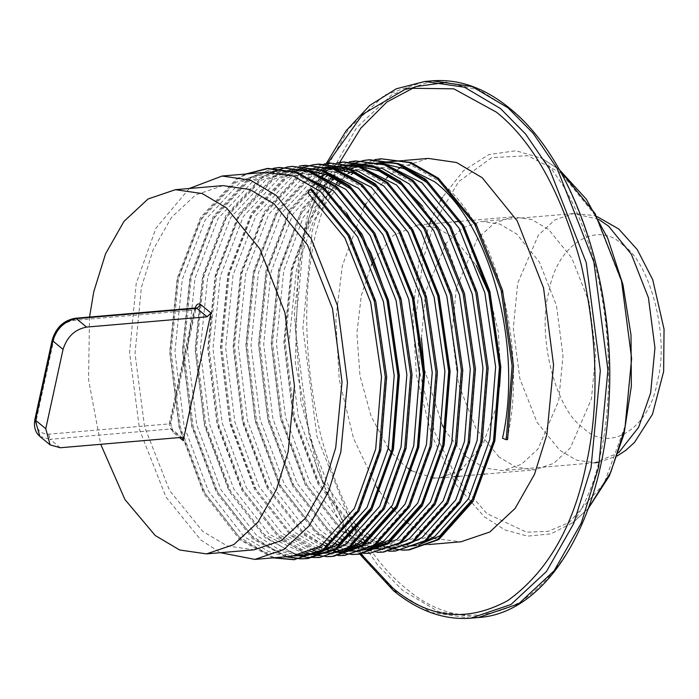 <?xml version="1.0" encoding="UTF-8"?>
<svg xmlns="http://www.w3.org/2000/svg" width="699" height="699" viewBox="0 0 699 699"><rect width="100%" height="100%" fill="white"/><g stroke="black" fill="none" stroke-linecap="round" stroke-linejoin="round"><path stroke-width="0.52" stroke-dasharray="3.5 2.62" d="M421.401 338.071L425.691 291.203L446.346 243.138L462.834 227.795L481.532 221.434L499.907 224.091L516.613 233.982L539.375 262.029L556.474 305.568L563.001 355.756L558.676 400.85L538.02 448.924L521.533 464.267L502.834 470.628L484.451 467.972L465.683 456.307M465.141 455.818L446.067 431.868M442.292 425.079L424.223 368.749M407.998 468.313L403.961 465.219L392.025 453.109M388.312 448.304L371.108 416.324L359.976 375.774L356.901 333.344L361.252 295.791L371.326 265.227M373.624 260.587L393.345 235.397L417.95 224.938L436.613 227.638L453.572 237.686L476.229 265.375M499.086 457.085L475.975 428.609L458.614 384.406L451.991 333.44L456.377 287.656L477.347 238.84L494.088 223.261L513.075 216.812L531.738 219.503L548.698 229.552L571.808 258.027L589.17 302.23L595.793 353.196L591.406 398.989L570.428 447.797L553.695 463.376L534.709 469.833L516.045 467.133L499.086 457.085M222.955 185.619L195.624 194.916L171.526 217.337L153.107 249.788L141.347 287.595L135.021 353.493L144.562 426.853L169.551 490.488L202.815 531.476L227.227 545.936L254.087 549.816M321.994 550.969L318.543 552.245M304.624 555.155L300.692 555.356M298.255 555.347L274.401 550.017L251.666 535.757L216.174 490.287L191.928 425.499L182.745 351.221L190.128 278.77L213.09 219.154L248.25 181.443L278.185 171.246L293.921 171.849M307.813 192.627L312.671 192.216L349.745 237.546L375.581 302.204L386.355 376.342L380.544 448.662L359.172 508.138L325.594 545.709L296.795 555.819M294.358 555.976L268.521 551.485L243.837 536.43L208.346 490.96L184.099 426.163L174.916 351.894L182.299 279.434L205.261 219.827L240.43 182.116L270.356 171.91L298.456 175.694L325.35 191.133L346.389 212.618M291.937 556.238L264.886 552.367L238.988 536.841L203.496 491.38L179.25 426.582L170.058 352.305L177.45 279.853L200.412 220.237L235.572 182.535L265.498 172.33M189.307 188.494L156.034 228.049L136.226 283.375L129.577 352.75L139.617 429.964L165.925 496.945L200.936 540.091L220.447 552.691M408.172 523.402L432.733 537.697M435.276 538.588L461.008 541.777M353.502 173.029L384.502 162.151L412.602 165.934L439.496 181.373C495.705 223.907 527.832 347.036 507.378 437.819L502.52 438.238M418.526 544.905L416.543 545.307M428.496 544.556L410.942 546.059L385.105 542.625M382.58 541.69L371.807 536.456M369.229 534.901L358.203 526.845M428.234 158.411L400.859 167.358M398.561 168.765L388.941 175.93M386.687 177.93L366.023 203.645M363.917 207.219L342.327 265.751L335.835 319.076L339.207 379.417L353.528 438.404L376.735 487.142M379.583 491.502L391.379 507.02M394.122 510.113L405.516 521.192M355.564 524.565L321.523 479.374L298.255 416.403L289.063 342.134L296.455 269.674L313.528 220.823L339.26 184.449M341.523 182.308L351.195 174.567M423.454 542.293L406.084 546.478L382.764 543.866M380.247 543.044L369.518 538.3M366.949 536.867L355.974 529.396M353.353 527.264L317.643 481.62L293.397 416.822L284.205 342.545L291.597 270.094L309.535 219.547L336.673 182.719M328.137 175.196L359.137 164.317L387.237 168.101L414.131 183.54L451.213 228.87L477.041 293.528L487.815 367.674L482.013 439.986L460.632 499.462L427.063 537.042L398.255 547.142L378.972 545.639M376.473 544.984L365.804 541.026M363.253 539.785L352.366 533.206M349.753 531.301L345.306 527.754L309.814 482.284L285.568 417.486L276.376 343.218L283.768 270.758L303.104 217.555L332.514 180.193M407.325 544.652L393.406 547.562L363.489 542.555M360.955 541.437L350.103 535.382M347.508 533.617L340.448 528.164L304.956 482.703L280.71 417.906L271.527 343.628L278.91 271.177L299.128 216.358L329.945 178.778M422.484 206.109L446.949 246.162L464.363 294.62L475.137 368.757L469.326 441.069L447.954 500.554L414.376 538.125L385.577 548.226L359.74 544.792M357.215 543.857L346.442 538.623M343.864 537.068L332.619 528.837L297.127 483.367L272.881 418.57L263.698 344.301L271.081 271.85L292.732 214.479L325.83 176.733M398.089 544.469L380.719 548.645L376.796 548.846M374.349 548.837L370.391 548.619M369.29 548.505L368.347 548.4M367.919 548.339L363.926 547.684M361.435 547.142L357.399 546.033M354.882 545.211L344.153 540.467M341.584 539.043L327.77 529.248L292.278 483.787L268.032 418.989L258.84 344.712L266.232 272.261L288.774 213.352L323.288 175.615M325.21 543.044L307.254 531.004L271.762 485.543L247.516 420.746L238.333 346.468L245.716 274.017L268.678 214.401L303.838 176.69L333.773 166.493L361.872 170.276L388.766 185.707L425.848 231.037L451.676 295.703L462.45 369.841L456.648 442.152L435.267 501.637L401.698 539.209L372.89 549.318L353.607 547.806M351.108 547.16L340.439 543.193M337.888 541.952L333.755 539.707M331.177 538.151L319.941 529.921L284.449 484.451L260.203 419.653L251.011 345.385L258.403 272.933L281.365 213.317L316.525 175.606L319.207 174.025M368.041 549.729L338.124 544.731M335.581 543.604L331.466 541.559M328.897 540.126L315.083 530.331L279.591 484.87L255.345 420.073L246.162 345.795L253.545 273.344L276.507 213.728L311.667 176.026L316.682 173.177M367.788 549.248L365.813 549.641M366.468 549.86L360.212 550.401L334.367 546.959M331.85 546.024L327.752 544.276M372.724 546.635L355.354 550.812L351.431 551.013M348.984 551.013L345.026 550.786M343.917 550.672L342.973 550.567M342.554 550.515L338.561 549.851M336.062 549.309L332.034 548.208M329.517 547.378L325.437 545.814M322.903 544.696L302.405 531.423L266.913 485.954L242.667 421.156L233.475 346.887L240.867 274.427L263.829 214.82L298.989 177.109L328.914 166.904L321.086 167.577L329.919 167.437M313.056 550.41L281.889 533.171L246.398 487.71L222.151 422.912L212.968 348.635L220.351 276.184L243.313 216.568L278.473 178.865L308.408 168.66L336.507 172.443L363.401 187.882L400.475 233.204L426.311 297.87L437.085 372.008L431.283 444.328L409.902 503.804L376.333 541.375L347.525 551.485L328.242 549.973M325.734 549.327L321.689 548.051M319.163 547.107L294.576 532.088L259.084 486.626L234.838 421.829L225.646 347.552L233.038 275.1L256 215.484L291.16 177.782L321.086 167.577M342.676 551.895L319.347 549.292M316.83 548.462L289.718 532.507L254.226 487.037L229.98 422.24L220.788 347.971L228.18 275.511L251.142 215.904L286.302 178.193L316.236 167.987L335.808 169.324M342.423 551.415L340.448 551.817M341.103 552.035L334.847 552.568L315.555 551.065M347.359 548.802L329.989 552.979L326.066 553.189M323.62 553.18L319.653 552.953M318.552 552.848L317.608 552.734M317.189 552.682L313.187 552.027M310.697 551.476L277.031 533.59L241.539 488.12L217.293 423.323L208.11 349.054L215.493 276.594L238.455 216.987L273.624 179.276L303.549 169.071L323.121 170.407M300.649 554.823L278.045 549.073L256.524 535.338L221.033 489.877L196.786 425.079L187.594 350.802L194.986 278.351L217.948 218.743L253.108 181.032L283.043 170.827L311.142 174.61L338.036 190.049L375.11 235.38L400.946 300.037L411.72 374.175L405.918 446.495L384.537 505.971L350.959 543.542L322.16 553.652L328.425 553.119M319.731 553.809L315.389 553.835M313.335 553.739L309.36 553.355M306.887 552.97L269.211 534.254L233.719 488.793L209.473 423.996L200.281 349.718L207.673 277.267L230.635 217.651L265.795 179.949L295.721 169.743L304.554 169.604M334.672 549.886L331.221 551.161M317.302 554.062L313.379 554.272M310.933 554.263L306.975 554.036M304.502 553.765L264.353 534.674L228.861 489.204L204.615 424.407L195.423 350.138L202.815 277.686L225.777 218.071L260.937 180.359L290.871 170.154L310.443 171.491M317.058 553.582L315.083 553.984M307.044 554.892L303.104 554.936M338.945 180.7L348.652 173.448M350.968 172.015L379.653 162.57L371.824 163.234L380.649 163.103M395.389 163.173L399.225 163.907M334.804 178.367L344.572 171.858M346.905 170.591L350.688 168.765M353.047 167.76L356.866 166.353M356.988 166.31L357.862 166.03M359.251 165.602L363.104 164.597M365.507 164.099L369.395 163.487M332.243 177.065L342.047 171.002M344.397 169.84L348.189 168.179M350.557 167.271L354.393 166.021M355.249 165.777L356.184 165.523M356.787 165.366L360.649 164.518M363.061 164.108L366.966 163.653L386.538 164.99M325.603 174.182L354.279 164.737M321.54 172.758L325.323 170.932M327.682 169.927L331.501 168.52M331.623 168.485L332.497 168.197M333.886 167.769L337.739 166.764M340.142 166.266L344.03 165.663M354.288 164.737L346.459 165.41L355.284 165.27M319.032 172.015L322.886 170.32M325.192 169.446L329.028 168.188M329.884 167.943L330.819 167.69M331.422 167.533L335.284 166.685M337.696 166.275L341.601 165.82L361.173 167.157M89.533 317.049L88.528 379.609L100.708 444.293M488.942 293.335L498.247 331.457L500.606 370.531M499.54 386.765L496.281 407.115L483.367 443.349L461.681 469.431M460.991 469.92L439.584 477.959L434.009 478.055M433.572 478.029L411.912 470.881M312.671 192.216L311.649 189.097M507.579 439.566L507.378 437.819M273.003 557.854L240.01 539.96L203.828 493.634L179.11 427.613L169.726 351.929L177.24 278.106L200.63 217.363L236.437 178.944L245.777 174.016M300.998 558.851L300.299 558.842M285.681 556.771L252.689 538.877L216.515 492.55L191.788 426.53L182.413 350.846L189.927 277.022L213.309 216.279L249.124 177.861L273.292 168.319M307.254 557.365L306.555 557.278M298.368 555.688L265.375 537.793L229.193 491.467L204.475 425.438L195.1 349.762L202.614 275.939L225.995 215.196L261.802 176.777L286.669 167.113M326.363 556.684L301.627 551.406L278.053 536.71L241.88 490.383L217.153 424.354L207.778 348.679L215.292 274.856L238.674 214.112L274.489 175.694L299.347 166.03M338.342 555.583L313.965 550.174L290.74 535.617L254.558 489.3L229.84 423.271L220.465 347.595L227.979 273.772L251.36 213.029L287.167 174.61L312.034 164.938M351.728 554.508L327.001 549.239L303.427 534.534L267.245 488.208L242.527 422.187L233.143 346.512L240.657 272.68L264.039 211.946L299.854 173.518L324.03 163.985M363.707 553.416L339.338 548.007L316.105 533.451L279.923 487.124L255.205 421.104L245.83 345.428L253.344 271.596L276.725 210.862L312.54 172.435L337.399 162.771M377.093 552.341L352.366 547.072L328.792 532.367L292.61 486.041L267.892 420.02L258.508 344.336L266.022 270.513L289.412 209.77L325.218 171.351L349.395 161.81M389.081 551.249L364.703 545.84L341.47 531.284L305.297 484.957L280.57 418.937L271.195 343.253L278.709 269.43L302.09 208.686L337.905 170.268L362.764 160.604M402.458 550.174L377.731 544.905L354.157 530.2L317.975 483.874L293.257 417.853L283.881 342.169L291.396 268.346L314.777 207.603L350.583 169.184L374.76 159.643M295.371 559.602L294.672 559.654M274.392 557.732L241.4 539.838L205.218 493.511L180.499 427.491L171.115 351.815L178.629 277.984L202.011 217.249L237.826 178.822L247.158 173.894M301.68 558.719L300.981 558.702M287.071 556.649L254.078 538.754L217.896 492.428L193.177 426.407L183.802 350.723L191.316 276.9L214.698 216.166L250.504 177.738L280.998 167.341M320.736 557.435L293.161 553.486L266.765 537.671L230.583 491.345L205.864 425.324L196.48 349.64L203.994 275.817L227.376 215.074L263.191 176.655L272.531 171.727M286.677 167.244L287.368 167.113M292.986 166.327L293.676 166.257M327.053 556.553L326.346 556.535M314.139 554.901L313.423 554.735M312.436 554.482L311.667 554.272M311.335 554.185L308.958 553.477M307.971 553.154L279.443 536.587L243.261 490.261L218.542 424.241L209.167 348.556L216.681 274.733L240.063 213.99L275.878 175.571L306.363 165.174M346.101 555.259L318.526 551.319L292.13 535.504L255.948 489.178L231.229 423.157L221.854 347.473L229.359 273.65L252.75 212.907L288.556 174.488L293.335 171.753M294.952 170.932L297.896 169.56M299.591 168.835L300.264 168.564M305.786 166.633L306.468 166.432M312.042 165.078L312.733 164.947M352.418 554.377L351.719 554.359M339.504 552.734L338.788 552.559M337.8 552.315L337.032 552.105M336.7 552.018L334.323 551.301M333.336 550.987L304.808 534.42L268.634 488.094L243.907 422.074L234.532 346.389L242.046 272.566L265.428 211.823L301.243 173.404L331.728 163.007M371.466 553.092L343.891 549.152L317.495 533.337L281.313 487.011L256.594 420.981L247.219 345.306L254.733 271.483L278.115 210.74L313.921 172.321L343.716 161.985M383.454 552.061L356.228 547.937L330.181 532.254L293.999 485.927L269.281 419.898L259.897 344.223L267.411 270.399L290.793 209.656L326.608 171.238L357.093 160.84M396.831 550.926L369.264 546.976L342.859 531.161L306.678 484.835L281.959 418.815L272.584 343.139L280.098 269.316L303.48 208.573L339.286 170.154L344.065 167.419M345.69 166.589L348.626 165.217M350.321 164.501L351.003 164.23M362.772 160.744L363.463 160.613M403.148 550.043L402.449 550.026M390.234 548.4L389.518 548.226M388.539 547.972L387.762 547.771M387.429 547.675L385.053 546.967M384.074 546.644L355.546 530.078L319.364 483.752L294.646 417.731L285.262 342.056L292.776 268.224L316.158 207.489L351.973 169.062L382.458 158.673M598.667 219.355L573.486 213.571L554.788 219.932L538.3 235.275L517.644 283.348L513.319 328.434L519.846 378.631L536.946 422.17L559.707 450.217L576.404 460.108L594.788 462.764L618.624 452.786M623.08 245.183C650.795 263.217 669.651 338.036 657.375 381.243C649.948 428.443 609.17 454.105 583.237 427.902C555.53 409.867 536.666 335.039 548.942 291.841C556.378 244.641 597.147 218.979 623.08 245.183M446.521 82.36L479.968 90.381L510.419 109.411C546.871 138.498 575.277 189.508 595.635 262.44C612.586 337.503 614.15 405.403 600.336 466.137C587.492 527.666 561.306 572.682 521.777 601.184C480.667 623.438 442.065 619.2 405.97 588.462C369.509 559.375 341.103 508.365 320.754 435.433C303.803 360.369 302.23 292.47 316.053 231.736L331.859 179.826M332.864 177.371L339.653 162.421M559.427 169.787L542.162 158.428L515.958 150.748L488.916 154.566L463.586 170.635L442.371 197.415M440.283 201.032L431.536 219.084M429.675 223.68L419.26 258.674L412.698 313.318L416.438 375.127L431.571 435.18L455.731 484.162M470.733 618.178L431.143 612.464L395.171 591.153L369.989 565.64L346.154 530.742L309.325 436.971L295.266 328.871L304.581 231.745L321.916 176.034L349.072 128.205L384.572 95.16L424.843 81.468M432.463 80.822L392.191 94.514L356.682 127.559L329.535 175.388L312.2 231.098L302.885 328.215L316.935 436.325L353.773 530.095L377.609 564.984L402.79 590.498L438.762 611.808L478.352 617.532M434.096 223.217L458.623 181.661L491.729 157.633L527.876 155.694L561 173.116L595.574 215.72L621.551 281.854L631.459 358.098L624.889 426.6L604.137 483.402L569.073 522.555L548.103 531.345L526.565 532.219L486.784 513.52L457.758 480.038M455.923 484.451L484.311 516.779L504.966 529.921L527.596 536.142L550.917 533.844L573.285 522.424L588.366 508.295M195.213 308.014L170.373 421.925L172.959 432.192L179.477 437.557M457.522 479.663L434.315 431.545L419.916 373.039L416.464 313.056L422.886 260.045L433.957 223.575M327.272 164.108L303.453 233.702L294.34 312.733L300.954 401.995L324.598 487.116L360.972 553.879M60.28 447.753L50.057 439.313L170.539 429.011L180.77 437.452M196.384 307.743L195.764 309.246L194.051 310.111L169.245 423.882L48.755 434.184C39.441 433.904 35.404 428.609 36.663 418.299L53.954 339.006C57.231 328.521 63.766 322.326 73.561 320.413L194.051 310.111L195.772 307.962M39.878 436.447L50.057 439.313L48.755 434.184M52.242 339.871L53.954 339.006M73.561 320.413L75.282 318.263M34.95 419.164L36.663 418.299M182.465 437.923L172.242 429.492L170.539 429.011L169.245 423.882L170.958 423.009L195.764 309.246L195.178 308.154M172.959 432.192L172.242 429.492C171.552 429.911 171.133 427.753 170.958 423.009L170.373 421.925M598.606 462.301L617.217 455.949M594.788 462.764L502.834 470.628M597.182 216.638L593.329 215.432L573.486 213.571L481.532 221.434M588.322 508.426L571.642 523.752C573.145 524.364 593.346 493.337 600.467 454.298C614.159 395.057 610.367 310.443 589.886 247.236C581.664 221.6 572.542 200.762 562.538 184.728L550.611 167.777C544.163 160.613 540.738 157.153 540.318 157.397L559.357 169.674M417.95 224.938L455.198 221.758M460.056 221.338L513.075 216.812M404.24 160.464L402.851 160.587M406.084 546.478L398.255 547.142M393.406 547.562L385.577 548.226M377.766 548.898L372.89 549.318M352.401 551.065L347.525 551.485M315.738 554.202L314.349 554.316M366.966 163.653L359.137 164.317M339.434 166.004L333.773 166.493M316.236 167.987L308.408 168.66M303.549 169.071L295.721 169.743M290.871 170.154L283.043 170.827M278.185 171.246L270.356 171.91M359.705 554.054L335.939 514.508L316.804 468.164L295.284 362.903L298.604 255.537L309.578 206.624L326.267 163.601M439.584 477.959L454.367 476.701M459.226 476.281L484.136 474.158M484.59 474.114L534.709 469.833"/><path stroke-width="1.05" d="M465.683 456.307L465.141 455.818M446.067 431.868L442.292 425.079M424.223 368.749L421.401 338.071M392.025 453.109L388.312 448.304M371.326 265.227L373.624 260.587M100.708 444.293L124.938 499.532L155.257 535.539L179.66 549.999L206.528 553.888L254.087 549.816L281.417 540.528L305.515 518.099L323.934 485.648L335.703 447.841L342.021 381.942L332.488 308.582L307.49 244.956L274.226 203.959L249.814 189.499L222.955 185.619L175.388 189.682L148.066 198.979L123.968 221.4L105.54 253.859L93.78 291.658L89.533 317.049M206.528 553.888L233.859 544.591L257.948 522.17L276.376 489.711L288.137 451.912L294.454 386.005L284.921 312.645L259.932 249.019L226.668 208.031L202.256 193.571L175.388 189.682M220.447 552.691L254.908 559.401L283.68 549.624L309.037 526.015L328.434 491.851L340.815 452.061L347.464 382.685L337.434 305.472L311.116 238.49L276.105 195.344L250.408 180.124L222.133 176.034L265.506 172.33L293.597 176.113L320.5 191.543L357.573 236.874L383.401 301.54L394.184 375.678L388.373 447.998L367.001 507.474L333.423 545.045L321.994 550.969M318.543 552.245L304.624 555.155L294.358 555.976M300.692 555.356L298.255 555.347M310.26 189.219L348.023 235.406L374.332 301.295L385.289 376.84L379.365 450.532L357.565 511.135L323.34 549.423L293.982 559.716L324.729 549.3L358.954 511.013L380.754 450.409L386.678 376.717L375.721 301.173L349.413 235.292L311.649 189.097L310.26 189.219L307.813 192.627L344.887 237.957L370.723 302.623L381.497 376.761L375.695 449.081L354.314 508.557L320.745 546.129L291.937 556.238L254.908 559.401M405.516 521.192L408.172 523.402M432.733 537.697L435.276 538.588M428.496 544.556L461.008 541.777L489.781 532L515.137 508.4L534.534 474.237L546.915 434.437L553.564 365.07L543.534 287.848L517.216 220.867L482.205 177.721L456.508 162.5L428.234 158.411L404.24 160.464M399.225 163.907L434.647 181.784C490.847 224.327 522.974 347.455 502.52 438.238L506.198 439.68L507.579 439.566L513.512 365.874L502.546 290.33L476.246 224.44L438.474 178.254L411.082 162.526L381.077 158.787L409.693 162.64L437.093 178.376L474.857 224.562L501.157 290.452L512.122 365.996L506.198 439.68M380.649 163.103L404.31 168.721L426.818 182.456L463.891 227.787L489.728 292.444L500.501 366.582L494.7 438.902L473.319 498.378L439.741 535.95L418.526 544.905M416.543 545.307L410.942 546.059M385.105 542.625L382.58 541.69M371.807 536.456L369.229 534.901M358.203 526.845L355.564 524.565M400.859 167.358L398.561 168.765M388.941 175.93L386.687 177.93M366.023 203.645L363.917 207.219M376.735 487.142L379.583 491.502M391.379 507.02L394.122 510.113M339.26 184.449L341.523 182.308M351.195 174.567L353.502 173.029M386.538 164.99L421.96 182.867L459.042 228.197L484.87 292.864L495.643 367.001L489.842 439.322L468.461 498.798L434.892 536.369L423.454 542.293M382.764 543.866L380.247 543.044M369.518 538.3L366.949 536.867M355.974 529.396L353.353 527.264M378.972 545.639L376.473 544.984M365.804 541.026L363.253 539.785M352.366 533.206L349.753 531.301M354.279 164.737L382.379 168.52L409.282 183.959L446.355 229.289L472.183 293.947L482.965 368.085L477.155 440.405L455.783 499.881L422.205 537.452L407.325 544.652M363.489 542.555L360.955 541.437M350.103 535.382L347.508 533.617M355.284 165.27L378.945 170.888L401.453 184.623L422.484 206.109M359.74 544.792L357.215 543.857M346.442 538.623L343.864 537.068M361.173 167.157L396.595 185.043L433.668 230.373L459.505 295.03L470.278 369.168L464.477 441.488L443.096 500.965L409.527 538.536L398.089 544.469M376.796 548.846L374.349 548.837M370.391 548.619L369.29 548.505M363.926 547.684L361.435 547.142M357.399 546.033L354.882 545.211M344.153 540.467L341.584 539.043M353.607 547.806L351.108 547.16M340.439 543.193L337.888 541.952M333.755 539.707L331.177 538.151M328.146 166.974L357.014 170.687L383.908 186.126L420.99 231.456L446.818 296.114L457.592 370.252L451.79 442.572L430.418 502.048L396.84 539.619L366.468 549.86M338.124 544.731L335.581 543.604M331.466 541.559L328.897 540.126M329.919 167.437L353.572 173.055L376.079 186.79L413.161 232.12L438.989 296.787L449.763 370.924L443.961 443.245L422.589 502.721L389.011 540.292L367.788 549.248M365.813 549.641L360.212 550.401M334.367 546.959L331.85 546.024M327.752 544.276L325.21 543.044M335.808 169.324L371.23 187.21L408.303 232.54L434.14 297.197L444.913 371.335L439.112 443.655L417.731 503.131L384.153 540.703L372.724 546.635M351.431 551.013L348.984 551.013M345.026 550.786L343.917 550.672M338.561 549.851L336.062 549.309M332.034 548.208L329.517 547.378M325.437 545.814L322.903 544.696M328.242 549.973L325.734 549.327M321.689 548.051L319.163 547.107M323.121 170.407L358.543 188.293L395.625 233.623L421.453 298.281L432.227 372.418L426.425 444.739L405.044 504.215L371.475 541.786L341.103 552.035M319.347 549.292L316.83 548.462M304.554 169.604L328.207 175.231L350.715 188.966L387.796 234.296L413.625 298.954L424.398 373.091L418.596 445.412L397.224 504.888L363.646 542.459L342.423 551.415M340.448 551.817L334.847 552.568M315.555 551.065L313.056 550.41M310.443 171.491L345.865 189.377L382.938 234.707L408.775 299.373L419.549 373.511L413.738 445.822L392.366 505.307L358.788 542.878L347.359 548.802M326.066 553.189L323.62 553.18M319.653 552.953L318.552 552.848M313.187 552.027L310.697 551.476M322.16 553.652L319.731 553.809M315.389 553.835L313.335 553.739M309.36 553.355L306.887 552.97M293.921 171.849L333.178 190.46L370.26 235.79L396.088 300.456L406.862 374.594L401.06 446.906L379.679 506.391L346.11 543.962L334.672 549.886M331.221 551.161L315.738 554.202M313.379 554.272L310.933 554.263M306.975 554.036L304.502 553.765M346.389 212.618L370.846 252.671L388.26 301.12L399.033 375.258L393.231 447.578L371.851 507.055L338.281 544.626L317.058 553.582M315.083 553.984L307.044 554.892M303.104 554.936L300.649 554.823M336.673 182.719L338.945 180.7M348.652 173.448L350.968 172.015M378.875 162.631L395.389 163.173M332.514 180.193L334.804 178.367M344.572 171.858L346.905 170.591M350.688 168.765L353.047 167.76M357.862 166.03L359.251 165.602M363.104 164.597L365.507 164.099M369.395 163.487L371.824 163.234M329.945 178.778L332.243 177.065M342.047 171.002L344.397 169.84M348.189 168.179L350.557 167.271M354.393 166.021L355.249 165.777M356.184 165.523L356.787 165.366M360.649 164.518L363.061 164.108M325.83 176.733L328.137 175.196M323.288 175.615L325.603 174.182M319.207 174.025L321.54 172.758M325.323 170.932L327.682 169.927M332.497 168.197L333.886 167.769M337.739 166.764L340.142 166.266M344.03 165.663L346.459 165.41M316.682 173.177L319.032 172.015M322.886 170.32L325.192 169.446M329.028 168.188L329.884 167.943M330.819 167.69L331.422 167.533M335.284 166.685L337.696 166.275M183.19 440.623L211.002 313.065L207.079 316.787L196.847 308.346L76.366 318.657L86.589 327.088C74.828 329.386 66.99 336.822 63.059 349.395L52.827 340.963L35.535 420.256L45.767 428.688L50.11 444.879L60.28 447.753L180.77 437.452L182.465 437.923L183.19 440.623L179.477 437.557M222.133 176.034L189.307 188.494M476.229 265.375L488.942 293.335M500.606 370.531L499.54 386.765M461.681 469.431L460.991 469.92M434.009 478.055L433.572 478.029M411.912 470.881L407.998 468.313M293.982 559.716L273.003 557.854M245.777 174.016L266.922 168.546L295.546 172.4L322.938 188.136L360.71 234.322L387.01 300.212L397.976 375.756L392.052 449.44L370.252 510.052L336.027 548.331L306.669 558.632L300.998 558.851M300.299 558.842L285.681 556.771M273.292 168.319L279.609 167.463L308.233 171.316L335.625 187.052L373.388 233.239L399.697 299.128L410.663 374.673L404.73 448.356L382.938 508.968L348.705 547.247L319.347 557.549L307.254 557.365M306.555 557.278L298.368 555.688M286.669 167.113L292.296 166.379L320.911 170.233L348.312 185.96L386.075 232.155L412.384 298.045L423.341 373.589L417.417 447.273L395.617 507.885L361.392 546.164L332.034 556.465L326.363 556.684M299.347 166.03L304.974 165.296L333.598 169.149L360.99 184.877L398.753 231.072L425.062 296.953L436.027 372.497L430.095 446.189L408.303 506.792L374.079 545.08L344.712 555.382L338.342 555.583M312.034 164.938L317.661 164.213L346.285 168.066L373.677 183.793L411.44 229.988L437.749 295.869L448.706 371.414L442.782 445.106L420.981 505.709L386.757 543.997L357.399 554.298L351.728 554.508M324.03 163.985L330.339 163.129L358.963 166.982L386.355 182.71L424.118 228.896L450.427 294.786L461.392 370.33L455.46 444.022L433.668 504.626L399.444 542.913L370.086 553.215L363.707 553.416M337.399 162.771L343.026 162.037L371.65 165.899L399.042 181.626L436.805 227.813L463.114 293.702L474.071 369.247L468.147 442.939L446.346 503.542L412.122 541.83L382.764 552.131L377.093 552.341M349.395 161.81L355.704 160.953L384.328 164.815L411.72 180.543L449.492 226.729L475.792 292.619L486.757 368.163L480.833 441.855L459.033 502.459L424.809 540.746L395.451 551.039L389.081 551.249M362.764 160.604L368.39 159.87L397.015 163.723L424.407 179.46L462.17 225.646L488.479 291.535L499.444 367.08L493.511 440.772L471.711 501.375L437.487 539.663L408.129 549.956L402.458 550.174M374.76 159.643L381.077 158.787M294.672 559.654L274.392 557.732M247.158 173.894L268.311 168.433L296.935 172.286L324.327 188.014L362.091 234.2L388.399 300.089L399.365 375.634L393.432 449.326L371.641 509.929L337.416 548.217L308.049 558.518L301.68 558.719M300.981 558.702L287.071 556.649M279.609 167.463L309.622 171.203L337.014 186.93L374.778 233.117L401.086 299.006L412.043 374.55L406.119 448.242L384.319 508.846L350.094 547.134L319.347 557.549M272.531 171.727L286.677 167.244M287.368 167.113L292.986 166.327M292.296 166.379L322.3 170.119L349.692 185.847L387.464 232.033L413.764 297.923L424.73 373.467L418.797 447.159L397.006 507.762L362.781 546.05L333.423 556.343L327.053 556.553M326.346 556.535L314.139 554.901M313.423 554.735L312.436 554.482M308.958 553.477L307.971 553.154M304.974 165.296L334.987 169.027L362.379 184.763L400.143 230.95L426.451 296.839L437.417 372.384L431.484 446.076L409.684 506.679L375.459 544.967L344.712 555.382M293.335 171.753L294.952 170.932M297.896 169.56L299.591 168.835M300.264 168.564L305.786 166.633M306.468 166.432L312.042 165.078M312.733 164.947L319.041 164.09L347.665 167.943L375.066 183.68L412.829 229.866L439.129 295.756L450.095 371.3L444.171 444.983L422.371 505.595L388.146 543.874L358.788 554.176L352.418 554.377M351.719 554.359L339.504 552.734M338.788 552.559L337.8 552.315M334.323 551.301L333.336 550.987M330.339 163.129L360.352 166.86L387.744 182.596L425.508 228.783L451.816 294.672L462.782 370.217L456.849 443.9L435.058 504.512L400.824 542.791L370.086 553.215M343.716 161.985L373.03 165.777L400.431 181.504L438.194 227.699L464.503 293.589L475.46 369.133L469.536 442.817L447.736 503.42L413.511 541.708L383.454 552.061M355.704 160.953L385.717 164.693L413.109 180.421L450.872 226.616L477.181 292.497L488.147 368.041L482.214 441.733L460.423 502.336L426.198 540.624L395.451 551.039M344.065 167.419L345.69 166.589M348.626 165.217L350.321 164.501M351.003 164.23L362.772 160.744M363.463 160.613L369.78 159.756L398.404 163.61L425.796 179.337L463.559 225.532L489.868 291.413L500.825 366.958L494.901 440.65L473.101 501.253L438.876 539.541L409.518 549.842L403.148 550.043M402.449 550.026L390.234 548.4M389.518 548.226L388.539 547.972M385.053 546.967L384.074 546.644M45.767 428.688L63.059 349.395M86.589 327.088L207.079 316.787M618.624 452.786L638.624 427.307L650.629 392.987L654.954 347.901L648.427 297.704L631.328 254.174L608.567 226.127L598.667 219.355M588.366 508.295L610.882 472.008L624.941 428.269L631.634 358.526L621.542 280.884L595.094 213.553L559.427 169.787M331.859 179.826L332.864 177.371M339.653 162.421L360.92 128.048L386.853 102.054L416.019 86.545L446.521 82.36M442.371 197.415L440.283 201.032M431.536 219.084L429.675 223.68M360.972 553.879L392.759 587.973C428.609 618.501 466.941 622.704 507.762 600.607C547.029 572.306 573.031 527.596 585.788 466.486C599.506 406.18 597.951 338.744 581.114 264.196C560.904 191.762 532.69 141.111 496.491 112.216L453.808 88.825L407.019 88.231L362.746 114.313L327.621 163.417M432.463 80.822C459.086 78.795 484.844 87.96 509.72 108.328C573.145 158.69 615.67 283.549 609.126 398.378C604.556 517.286 548.383 613.373 478.352 617.532L518.623 603.84L554.132 570.795L581.288 522.966L598.615 467.255L607.929 370.129L593.879 262.029L557.051 168.258L533.206 133.36L508.024 107.847L472.052 86.536L432.463 80.822L424.843 81.468L464.433 87.192L500.414 108.502L525.587 134.016L549.431 168.905L586.26 262.675L600.319 370.785L591.005 467.902L573.669 523.612L546.513 571.441L511.013 604.486L470.733 618.178C444.118 620.205 418.369 611.04 393.476 590.672L359.705 554.054M75.282 318.263L76.366 318.657C64.605 320.946 56.759 328.39 52.827 340.963L52.242 339.871C55.99 327.569 63.67 320.369 75.282 318.263L195.772 307.962L196.847 308.346L200.77 304.633C198.21 303.034 196.349 304.214 195.178 308.154M200.77 304.633L211.002 313.065M327.578 163.496L327.272 164.108M52.242 339.871L34.95 419.164L39.878 436.447L50.11 444.879M594.788 462.764L598.606 462.301M617.217 455.949L625.858 450.296L634.509 442.406L652.464 414.324L663.639 371.484L664.05 329.229L652.726 279.687L637.235 249.56L618.737 228.992L597.182 216.638M455.198 221.758L460.056 221.338M559.357 169.674L586.321 199.198L607.684 238.123L622.923 284.493L631.005 335.031L631.363 386.154L623.962 434.245L609.301 475.967L588.322 508.426M478.352 617.532L470.733 618.178M402.851 160.587L384.502 162.151M380.719 548.645L377.766 548.898M355.354 550.812L352.401 551.065M329.989 552.979L328.425 553.119M314.349 554.316L309.474 554.735M354.288 164.737L353.511 164.807M341.601 165.82L339.434 166.004M326.267 163.601L346.197 130.661L369.806 105.4L396.342 88.773L424.843 81.468M454.367 476.701L459.226 476.281M484.136 474.158L484.59 474.114M266.922 168.546L268.311 168.433M306.669 558.632L308.049 558.518M332.034 556.465L333.423 556.343M317.661 164.213L319.041 164.09M357.399 554.298L358.788 554.176M343.026 162.037L344.415 161.923M382.764 552.131L384.153 552.009M368.39 159.87L369.78 159.756M408.129 549.956L409.518 549.842M195.772 307.962L196.209 308.006M34.95 419.164C33.561 426.582 35.203 432.34 39.878 436.447"/></g></svg>
